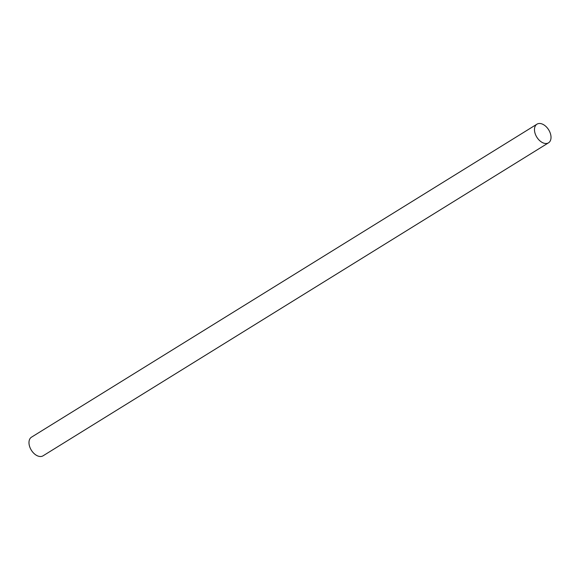 <?xml version="1.0" encoding="UTF-8"?>
<svg xmlns="http://www.w3.org/2000/svg" width="580" height="580" viewBox="0 0 580 580"><rect width="100%" height="100%" fill="white"/><g stroke="black" fill="none" stroke-linecap="round" stroke-linejoin="round"><path stroke-width="0.87" d="M548.52 142.818L43.029 455.829A10.962 6.974 -121.8 0 1 41.564 456.409A10.962 6.974 -121.8 0 1 30.718 449.108A10.962 6.974 -121.8 0 1 31.48 437.182L536.971 124.171A10.962 6.974 -121.8 0 1 538.436 123.591A10.962 6.974 -121.8 0 1 549.282 130.891A10.962 6.974 -121.8 0 1 548.52 142.818A10.962 6.974 -121.8 0 1 547.056 143.398A10.962 6.974 -121.8 0 1 536.21 136.097A10.962 6.974 -121.8 0 1 536.971 124.171"/></g></svg>
